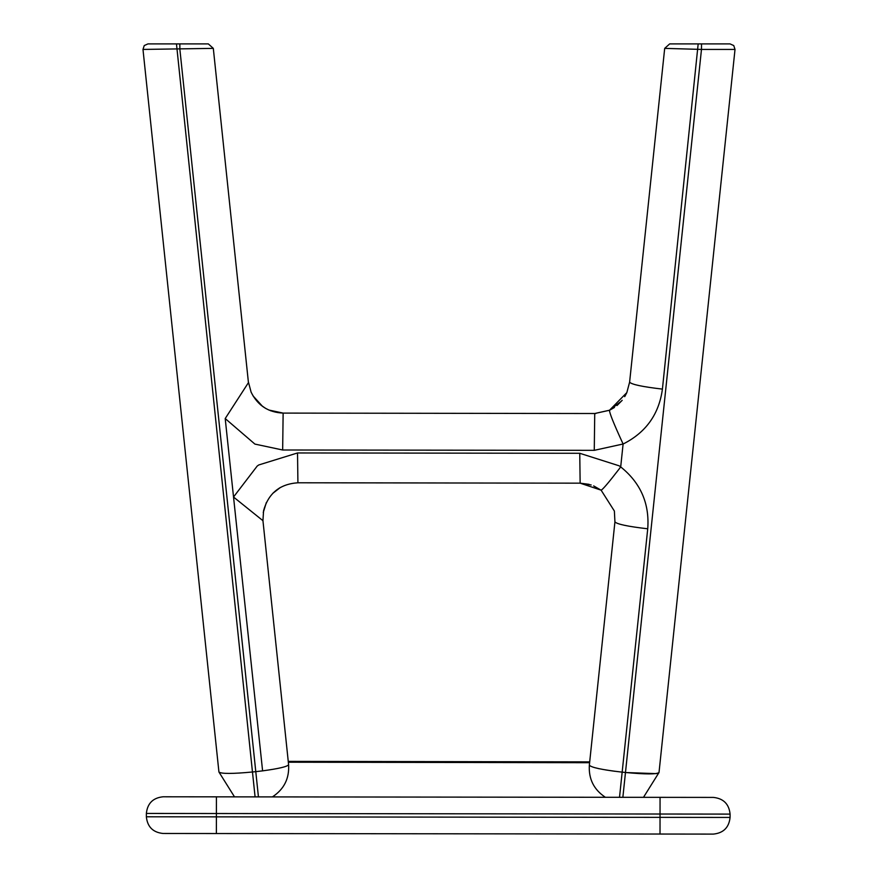 <?xml version="1.0" encoding="UTF-8"?>
<svg xmlns="http://www.w3.org/2000/svg" width="878" height="878" viewBox="0 0 878 878"><rect width="100%" height="100%" fill="white"/><g stroke="black" fill="none" stroke-linecap="round" stroke-linejoin="round"><path stroke-width="1.32" d="M234.503 796.862L218.929 772.014C221.267 773.891 232.44 773.88 252.469 771.992L255.092 796.884M258.439 796.895L255.783 771.652L252.469 771.992L176.467 43.9L147.965 43.9L176.379 43.9M248.507 383.28L248.342 381.743L248.441 382.632L225.207 418.554L262.599 770.862C278.875 768.656 287.545 766.593 288.599 764.694C289.422 778.566 284.011 789.311 272.378 796.906M262.599 770.862L255.783 771.652L179.88 49.42L179.825 43.9L208.327 43.9L213.31 48.378L208.327 43.9L181.505 43.9L208.327 43.9L213.31 48.378L208.327 43.9L179.825 43.9M218.929 772.014L142.982 49.431L144.244 45.557L147.965 43.9L176.467 43.9L147.965 43.9L144.244 45.557L142.982 49.431L144.244 45.557L147.965 43.9L144.244 45.557L142.982 49.431L213.31 48.378L248.441 382.632M181.505 43.9L176.467 43.9M702.071 43.9L669.673 43.9L664.69 48.378L669.673 43.9L664.69 48.378L629.614 382.149L626.837 392.598L609.497 410.267L594.735 413.516L283.133 413.099C268.317 412.43 257.638 405.449 251.119 392.181L248.342 381.743L245.149 351.354M288.599 764.694L262.95 520.698L233.515 497.025L257.21 466.053L258.769 464.956L297.521 452.96L297.916 482.779L580.139 483.163L579.754 453.278L297.521 452.96M262.95 520.511L263.576 510.667C268.405 493.315 279.852 484.008 297.916 482.779L439.373 482.966M288.335 762.214L589.61 762.697M216.427 796.84L163.056 796.785C153.002 797.828 147.438 803.381 146.363 813.445L146.363 816.781C147.405 826.835 152.959 832.399 163.012 833.474L713.386 834.1C723.45 833.046 729.014 827.493 730.079 817.44L730.09 814.104C729.036 804.05 723.483 798.486 713.43 797.411L216.427 796.84L216.405 813.522L730.09 814.104M619.517 797.301L622.864 797.301L625.476 772.486L622.162 772.146L619.517 797.301M605.381 797.29C593.868 789.662 588.523 778.973 589.347 765.188C591.245 767.504 602.176 769.819 622.162 772.146L647.734 528.797C627.759 526.482 616.817 524.155 614.929 521.85L589.347 765.188M698.712 43.9L669.673 43.9L698.175 43.9L669.673 43.9L664.69 48.378L701.478 49.42L625.476 772.486C645.506 774.374 656.689 774.374 659.016 772.508L643.486 797.334M589.698 761.874L288.247 761.38M280.411 487.433L272.751 493.392M266.374 502.479L263.246 512.511M270.665 410.794L283.133 413.099L282.661 449.997L594.263 450.337L623.106 443.994L620.691 466.942L619.144 465.812L579.754 453.278M614.457 407.458L609.683 410.18L594.735 413.516L594.263 450.337M225.207 418.554L254.894 444.081L282.661 449.997M260.59 404.846L265.343 408.226M730.035 43.9L733.756 45.557L735.018 49.431L733.756 45.557L730.035 43.9L733.756 45.557L735.018 49.431L733.756 45.557L730.035 43.9L701.533 43.9L730.035 43.9M598.105 768.513L599.114 768.722M605.622 769.929L614.732 771.268M626.102 772.552L655.888 773.628M656.371 773.573L658.182 773.167M664.69 48.378L629.614 382.149C631.501 384.465 642.433 386.781 662.418 389.108L698.175 43.9L701.533 43.9L701.478 49.42L735.018 49.431L659.016 772.508M591.179 484.963L580.139 483.163L601.101 490.154L614.38 511.051L614.929 521.85M647.734 528.797C649.632 503.544 640.622 482.911 620.702 466.909L618.76 469.489C608.454 482.834 602.571 489.726 601.101 490.154L601.123 490.176M594.735 413.516L595.899 413.494M621.657 400.939L609.497 410.267C609.31 412.506 613.393 422.779 621.745 441.063L623.106 443.994M273.267 492.876L279.478 487.992M439.461 413.308L283.133 413.099L268.866 410.037M580.139 483.163L589.083 484.338M593.649 485.896L601.243 490.264M626.837 392.598L624.719 396.658M622.195 400.291L617.025 405.537M266.177 408.698L262.533 406.371L252.974 395.813M146.363 813.445L216.405 813.522L216.405 816.858L146.363 816.781M660.058 797.345L660.036 817.363L216.405 816.858L216.383 833.54M730.079 817.44L660.036 817.363L660.015 834.034M623.106 444.027C645.89 432.569 658.994 414.262 662.418 389.108"/></g></svg>
